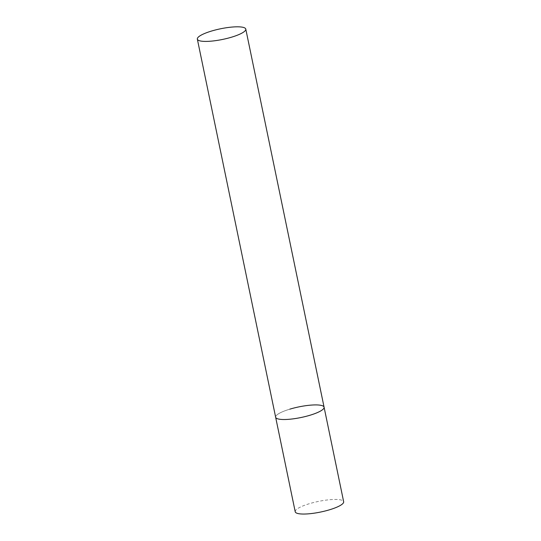 <?xml version="1.0" encoding="UTF-8"?>
<svg xmlns="http://www.w3.org/2000/svg" width="541" height="541" viewBox="0 0 541 541"><rect width="100%" height="100%" fill="white"/><g stroke="black" fill="none" stroke-linecap="round" stroke-linejoin="round"><path stroke-width="0.41" stroke-dasharray="2.71 2.03" d="M324.086 407.204A24.737 5.417 -11.7 0 0 321.936 405.588A24.737 5.417 -11.7 0 0 294.196 407.955A24.737 5.417 -11.7 0 0 275.646 417.233A24.737 5.417 168.3 0 1 289.827 409.158M295.217 511.759A24.737 5.417 168.3 0 1 309.405 503.685A24.737 5.417 168.3 0 1 343.657 501.73"/><path stroke-width="0.81" d="M309.898 415.278A24.737 5.417 168.3 0 1 275.646 417.233A24.737 5.417 -11.7 0 0 277.79 418.849A24.737 5.417 -11.7 0 0 305.537 416.475A24.737 5.417 -11.7 0 0 324.086 407.204A24.737 5.417 168.3 0 1 309.898 415.278M289.827 409.158A24.737 5.417 168.3 0 1 324.086 407.204L343.657 501.73A24.737 5.417 168.3 0 1 329.476 509.805A24.737 5.417 168.3 0 1 295.217 511.759L197.343 39.128A24.737 5.417 -11.7 0 0 199.494 40.744A24.737 5.417 -11.7 0 0 227.234 38.37A24.737 5.417 -11.7 0 0 245.783 29.092A24.737 5.417 -11.7 0 0 243.633 27.483A24.737 5.417 -11.7 0 0 215.893 29.85A24.737 5.417 -11.7 0 0 197.343 39.128M324.086 407.204L245.783 29.092"/></g></svg>
